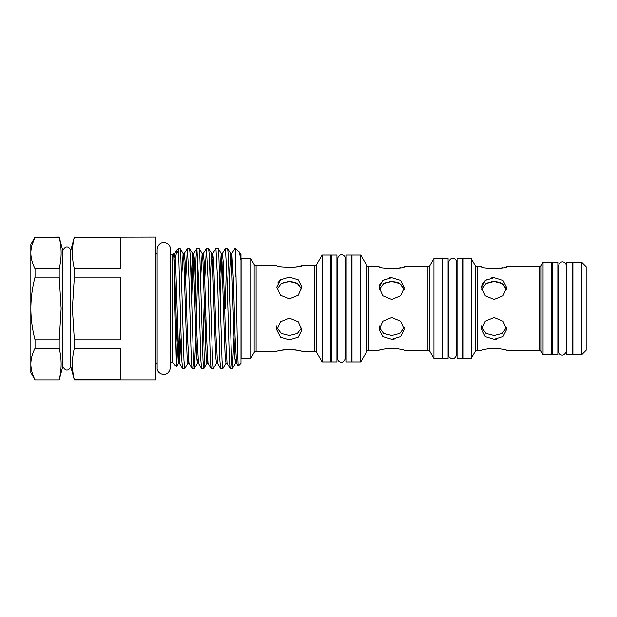 <?xml version="1.0" encoding="UTF-8"?>
<svg xmlns="http://www.w3.org/2000/svg" width="617" height="617" viewBox="0 0 617 617"><rect width="100%" height="100%" fill="white"/><g stroke="black" fill="none" stroke-linecap="round" stroke-linejoin="round"><path stroke-width="0.93" d="M74.341 237.105L70.731 250.564L70.731 366.436L74.341 379.895L155.669 379.895L155.669 237.105L74.341 237.275C71.765 247.725 71.765 258.176 74.341 268.626L120.647 268.626L120.647 237.275L74.341 237.275M74.341 277.149L72.397 308.5L74.341 339.851L120.647 339.851L120.647 277.149L74.341 277.149L74.341 268.626M70.731 366.436C70.253 368.866 66.289 373.308 62.803 366.436L62.803 250.564L59.201 237.105L35.038 237.275C32.323 242.435 30.927 247.664 30.85 252.955L30.85 244.363L35.038 237.105M62.803 366.436L59.201 379.895L35.038 379.895L30.85 372.637L30.85 308.5C30.927 319.058 32.323 329.509 35.038 339.851L35.038 348.374L59.201 348.374C61.769 358.824 61.769 369.274 59.201 379.725C61.769 369.274 61.769 358.824 59.201 348.374L59.201 339.851L61.145 308.5L59.201 277.149L59.201 268.626C61.769 258.176 61.769 247.725 59.201 237.275L59.201 237.105M231.282 257.829L231.807 253.757L234.907 248.381L235.594 253.564L237.422 348.651L238.216 366.051L240.985 363.282L240.985 258.662L250.749 258.592L254.158 264.5A2.244 2.244 0 0 0 256.101 265.618L256.101 351.382A2.244 2.244 0 0 0 254.158 352.5L250.749 358.408L241.1 358.408L241.1 258.592M235.594 276.231L235.594 248.335L234.969 248.335M229.987 308.5L228.429 257.058L227.658 248.381L225.444 248.335L227.033 278.414L229.377 359.942L230.149 368.619L232.362 368.665L231.568 360.606L229.987 308.5M226.524 262.649L225.22 308.5M220.23 299.553L221.518 261.701L222.29 253.757L225.444 248.335M220.462 308.5L218.912 257.058L218.14 248.381L215.927 248.335L217.516 278.414L219.86 359.942L220.631 368.619L222.845 368.665L222.051 360.606L220.462 308.5M212.248 257.829L212.765 253.757L215.927 248.335M210.945 308.5L209.394 257.058L208.623 248.381L206.41 248.335L207.998 278.414L210.343 359.942L211.114 368.619L213.328 368.665L212.533 360.606L210.945 308.5M204.821 278.506L206.41 248.335M201.427 308.5L199.877 257.058L199.106 248.381L196.892 248.335L198.473 278.414L200.826 359.942L201.597 368.619L203.803 368.665L203.016 360.606L201.427 308.5M197.972 262.649L196.669 308.5M194.748 299.553L196.059 257.058L196.892 248.335M191.91 308.5L190.352 257.058L189.581 248.381L187.375 248.335L188.956 278.414L191.301 359.942L192.072 368.619L194.286 368.665L193.491 360.606L191.91 308.5M185.786 278.506L187.375 248.335M233.951 338.494L232.362 368.665M219.675 278.506L221.179 253.703L222.012 261.701L224.357 335.903L225.151 355.955L226.007 363.243L222.845 368.665M210.158 278.506L211.662 253.703L212.495 261.701L215.626 355.955L216.482 363.243L213.328 368.665M205.947 317.447L204.636 359.942L203.803 368.665M202.731 354.351L204.026 308.5M195.874 338.494L194.286 368.665M181.599 278.506L183.11 253.703L183.935 261.701L186.28 335.903L187.074 355.955L187.93 363.243L184.768 368.665L183.974 360.606L180.835 257.058L180.064 248.381L178.506 248.335L181.784 359.942L182.555 368.619L184.768 368.665M170.377 362.449L172.29 362.449L172.29 254.551L173.423 253.41L173.647 253.757L174.418 261.701L176.763 335.903L178.352 363.297L179.177 355.299L180.465 317.447M177.65 326.262L176.439 366.606L174.935 308.5C174.349 272.405 173.732 243.507 173.138 256.232M174.557 264.292L176.824 250.062L178.506 253.919M351.543 308.5L351.543 255.068L345.936 255.068L345.936 361.932L351.543 361.932L351.543 308.5M336.951 308.5L336.951 255.068L331.344 255.068L331.344 361.932L336.951 361.932L336.951 308.5M457.058 308.5L457.058 258.592L462.673 258.592L462.673 358.408L457.058 358.408L457.058 308.5M442.466 308.5L442.466 258.592L448.081 258.592L448.081 358.408L442.466 358.408L442.466 308.5M566.846 308.5L566.846 262.21L572.453 262.21L572.453 354.79L566.846 354.79L566.846 308.5M552.254 308.5L552.254 262.21L557.861 262.21L557.861 354.79L552.254 354.79L552.254 308.5M316.691 264.5L316.691 352.5A2.244 2.244 0 0 0 314.747 351.382L314.747 265.618A2.244 2.244 0 0 0 316.691 264.5L322.136 255.068L330.889 255.068L330.889 361.932L322.136 361.932L322.136 255.068M366.845 265.618A2.244 2.244 0 0 0 368.789 266.745L368.789 350.255A2.244 2.244 0 0 0 366.845 351.382L360.752 361.932L351.998 361.932L351.998 255.068L360.752 255.068L366.845 265.618L366.845 351.382M429.879 265.618L429.879 351.382A2.244 2.244 0 0 0 427.936 350.255L427.936 266.745A2.244 2.244 0 0 0 429.879 265.618L433.936 258.592L442.019 258.592L442.019 358.408L433.936 358.408L433.936 258.592M475.26 265.618A2.244 2.244 0 0 0 477.203 266.745L477.203 350.255A2.244 2.244 0 0 0 475.26 351.382L471.203 358.408L463.12 358.408L463.12 258.592L471.203 258.592L475.26 265.618L475.26 351.382M541.078 265.618L541.078 351.382A2.244 2.244 0 0 0 539.135 350.255L539.135 266.745A2.244 2.244 0 0 0 541.078 265.618L543.045 262.21L551.799 262.21L551.799 354.79L543.045 354.79L543.045 262.21M586.15 350.302L581.661 354.79L572.908 354.79L572.908 262.21L581.661 262.21L586.15 266.698L586.15 350.302M541.078 351.382L543.045 354.79M429.879 351.382L433.936 358.408M316.691 352.5L322.136 361.932M291.779 339.72L289.358 339.882L298.25 337.175L301.929 329.941L298.25 321.781L289.358 318.11L280.465 321.781L276.786 329.941L280.473 337.175L289.358 339.882M277.789 282.948L280.473 279.825M314.747 351.382L301.929 351.382C301.196 350.764 297.001 350.132 289.358 349.492L291.764 349.569M294.193 349.777L296.353 350.086M298.258 350.448L300.965 351.104M282.362 350.086L284.53 349.777M286.89 349.569L289.358 349.492C281.714 350.132 277.527 350.764 276.786 351.382L256.101 351.382M314.747 265.618L301.929 265.618C302.708 267.662 276.007 267.655 276.786 265.618L256.101 265.618M301.929 265.618L298.481 266.505M298.111 266.583L294.317 267.207M291.394 267.454L282.401 266.922M394.163 339.126L391.733 339.296L400.618 336.597L404.305 329.378L400.626 321.202L391.733 317.524L382.841 321.202L379.162 329.378L382.849 336.604L391.733 339.296M379.254 286.311L380.103 283.627M380.126 283.581L384.738 279.239M389.273 277.874L391.733 277.704L382.841 280.403L379.162 287.622L382.849 295.805L391.733 299.476L400.618 295.798L404.305 287.622L400.626 280.403L391.733 277.704M427.936 350.255L404.305 350.255C403.564 349.623 399.376 348.975 391.733 348.32L394.14 348.389M396.561 348.613L398.736 348.929M400.634 349.299L403.317 349.97M380.134 349.978L382.825 349.307M384.73 348.929L386.905 348.613M389.296 348.397L391.733 348.32C384.09 348.975 379.895 349.623 379.162 350.255L368.789 350.255M427.936 266.745L404.305 266.745C405.084 268.835 378.375 268.835 379.162 266.745L368.789 266.745M400.603 267.701L396.546 268.387M393.885 268.619L384.8 268.079M496.531 339.126L494.101 339.296L502.994 336.597L506.68 329.378L502.994 321.202L494.101 317.524L485.209 321.202L481.53 329.378L485.224 336.604L494.101 339.296M481.622 286.311L482.471 283.627M482.494 283.581L487.114 279.239M491.649 277.874L494.101 277.704L485.209 280.403L481.53 287.622L485.224 295.805L494.101 299.476L502.994 295.798L506.68 287.622L502.994 280.403L494.101 277.704M539.135 350.255L506.68 350.255C505.94 349.623 501.744 348.975 494.101 348.32L496.515 348.389M498.937 348.613L501.104 348.929M503.002 349.299L505.685 349.97M482.502 349.978L485.201 349.307M487.106 348.929L489.273 348.613M491.672 348.397L494.101 348.32C486.458 348.975 482.27 349.623 481.53 350.255L477.203 350.255M539.135 266.745L506.68 266.745C507.452 268.835 480.751 268.835 481.53 266.745L477.203 266.745M502.978 267.701L498.914 268.387M496.253 268.619L487.168 268.079M552.254 348.505L551.799 348.505M552.254 268.495L551.799 268.495M566.846 348.505L566.352 348.505M566.846 268.495L566.352 268.495M457.058 352.122L456.565 352.122M457.058 264.878L456.565 264.878L456.565 262.364C456.927 259.418 451.297 254.844 448.574 262.364L448.574 354.636C447.78 357.968 454.891 361.608 456.565 354.636L456.565 262.364M442.466 352.122L442.019 352.122M442.466 264.878L442.019 264.878M337.445 355.647L336.951 355.647M337.445 258.816C340.075 251.335 345.79 255.816 345.443 258.816L345.443 358.184C342.921 365.603 337.098 361.261 337.445 358.184L337.445 258.816L337.445 261.353L336.951 261.353M351.998 355.647L351.543 355.647M351.998 261.353L351.543 261.353M558.354 351.042C558.007 354.119 563.83 358.469 566.352 351.042L566.352 265.958C566.699 262.881 560.876 258.531 558.354 265.958L558.354 351.042L558.354 348.505L557.861 348.505M558.354 268.495L557.861 268.495M572.908 348.505L572.453 348.505M572.908 268.495L572.453 268.495M448.574 352.122L448.081 352.122M448.574 264.878L448.081 264.878M463.12 352.122L462.673 352.122M463.12 264.878L462.673 264.878M331.344 355.647L330.889 355.647M331.344 261.353L330.889 261.353M345.936 355.647L345.443 355.647M345.936 261.353L345.443 261.353M481.707 289.442L485.98 283.581L494.101 281.499L491.726 281.653M489.266 282.162L485.217 284.09M506.503 327.558L502.238 333.419L494.101 335.501L485.965 333.419L481.707 327.558M379.332 289.442L383.604 283.581L391.733 281.499L389.35 281.653M386.898 282.162L382.841 284.09M404.135 327.558L399.862 333.419L391.733 335.501L383.597 333.419L379.332 327.558M277.018 289.172L281.36 283.504L289.358 281.499L286.974 281.653M289.358 277.118L280.465 279.833L276.786 287.059L280.473 295.235L289.358 298.89L298.25 295.227L301.929 287.059L298.25 279.825L289.358 277.118M284.522 282.162L280.473 284.09M301.698 327.828L297.363 333.496L289.358 335.501L281.344 333.488L277.018 327.828M301.682 289.088L298.227 284.075M296.353 282.964L295.157 282.47M294.193 282.162L289.358 281.499L297.371 283.512L301.698 289.172M404.05 289.088L400.603 284.075M398.721 282.964L397.533 282.47M396.569 282.162L391.733 281.499L399.87 283.581L404.135 289.442M506.426 289.088L502.971 284.075M501.097 282.964L499.909 282.47M498.945 282.162L494.101 281.499L502.238 283.581L506.503 289.442M250.749 358.408L250.749 258.592M360.752 361.932L360.752 255.068M471.203 358.408L471.203 258.592M581.661 354.79L581.661 262.21M240.962 260.158L240.985 254.011L240.283 253.757L240.962 260.158L239.35 252.145L235.594 248.335M59.201 277.149L35.038 277.149C32.339 287.391 30.943 297.841 30.85 308.5L30.85 252.955C30.935 258.261 32.331 263.49 35.038 268.626L59.201 268.626M35.038 379.895L59.201 379.895M35.038 348.374C32.323 353.526 30.927 358.755 30.85 364.045C30.935 369.352 32.331 374.581 35.038 379.725M35.038 277.149L35.038 268.626M31.953 245.072L35.038 237.275L59.201 237.275M35.038 339.851L59.201 339.851M120.647 379.725L120.647 348.374L74.341 348.374C71.765 358.824 71.765 369.274 74.341 379.725L120.647 379.725M74.341 348.374L74.341 339.851M254.158 352.5L254.158 264.5M183.689 257.829L184.275 253.703L185.069 261.045L187.445 335.903L188.972 363.243L187.93 363.243L188.447 359.171M191.116 278.506L192.627 253.703L193.46 261.701L196.592 355.955L197.386 363.297L197.972 359.171M200.633 278.506L202.145 253.703L202.978 261.701L206.109 355.955L206.903 363.297L207.489 359.171M229.192 278.506L230.704 253.703L231.529 261.701L234.668 355.955L235.463 363.297L236.041 359.171M174.171 257.829L174.758 253.703L175.552 261.045L178.683 355.299L179.516 363.297L181.02 338.494M191.671 299.553L192.959 261.701L193.73 253.757L194.586 261.045L195.381 281.097L196.962 335.903L198.489 363.243L197.448 363.243L194.347 368.619M202.731 257.829L203.309 253.703L204.104 261.045L206.487 335.903L208.006 363.243L206.965 363.243L203.865 368.619M208.623 248.381L211.724 253.757L212.826 253.703L213.621 261.045L216.004 335.903L217.531 363.243L216.482 363.243M218.14 248.381L221.241 253.757L222.351 253.703L223.146 261.045L225.521 335.903L227.048 363.243L226.007 363.243M227.658 248.381L230.766 253.757L231.869 253.703L233.457 281.097L235.038 335.903L236.566 363.243L235.524 363.243L232.416 368.619M157.134 362.588L155.669 364.693M70.731 250.564C70.253 248.134 66.289 243.692 62.803 250.564M170.377 249.191L170.377 249.183C170.971 242.496 159.009 238.44 157.134 249.183L157.134 367.817C156.517 374.465 168.449 378.591 170.377 367.817L170.377 249.183L170.377 254.551L172.29 254.551M176.963 249.877L178.506 248.335M481.53 329.378L481.53 325.791M379.162 329.378L379.162 325.791M276.786 329.941L276.786 325.791M172.29 362.449L176.439 366.606M199.106 248.381L202.206 253.757L203.248 253.757L206.356 248.381M189.581 248.381L192.689 253.757L193.73 253.757L196.831 248.381M180.064 248.381L183.172 253.757L184.213 253.757L187.313 248.381M176.477 366.591L178.413 363.243L179.454 363.243L182.555 368.619M240.283 253.757L239.35 252.145M176.824 250.062L174.696 253.757L173.647 253.757M192.072 368.619L188.972 363.243M201.597 368.619L198.489 363.243M211.114 368.619L208.006 363.243M220.631 368.619L217.531 363.243M230.149 368.619L227.048 363.243M238.177 366.035L236.566 363.243M157.134 254.412L155.669 252.307"/></g></svg>
